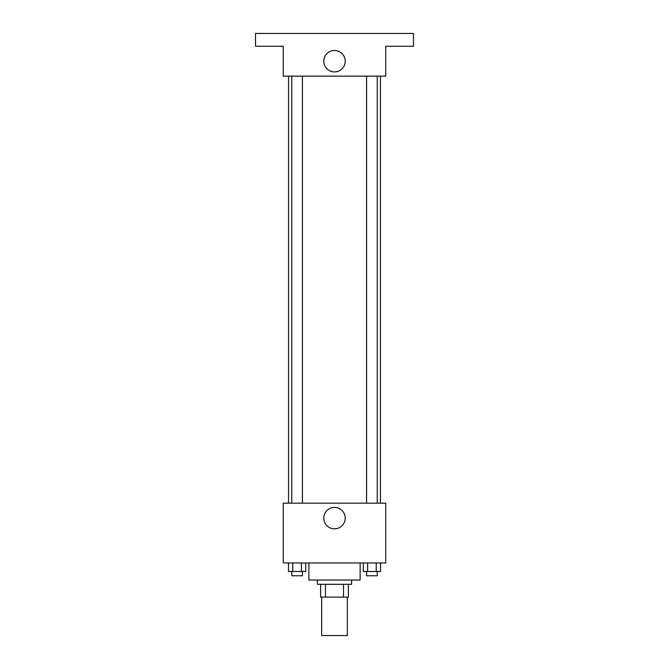 <?xml version="1.0" encoding="UTF-8"?>
<svg xmlns="http://www.w3.org/2000/svg" width="669" height="669" viewBox="0 0 669 669"><rect width="100%" height="100%" fill="white"/><g stroke="black" fill="none" stroke-linecap="round" stroke-linejoin="round"><path stroke-width="1" d="M321.689 597.116L321.689 635.55L347.311 635.55L347.311 597.116M343.49 584.305L343.49 597.116L320.618 597.116L320.618 584.305M343.49 597.116L348.382 597.116L348.382 584.305L348.382 597.116M351.585 580.04L351.585 584.305L317.415 584.305L317.415 580.04M325.51 584.305L325.51 597.116M308.877 562.955L308.877 580.04L360.123 580.04L360.123 562.955M385.745 562.955L283.255 562.955L283.255 503.172L385.745 503.172L385.745 562.955M345.212 518.115A10.712 10.712 0 0 1 329.148 527.398A10.712 10.712 0 0 1 329.148 508.841A10.712 10.712 0 0 1 345.212 518.115M380.444 76.149L380.444 503.172M366.57 503.172L366.57 76.149M302.43 76.149L302.43 503.172M385.745 76.149L283.255 76.149L283.255 46.261L255.499 46.261L255.499 33.45L413.501 33.45L413.501 46.261L385.745 46.261L385.745 76.149M345.212 61.205A10.712 10.712 0 0 1 329.148 70.479A10.712 10.712 0 0 1 329.148 51.931A10.712 10.712 0 0 1 345.212 61.205M380.536 562.955L380.536 571.493L363.275 571.493L363.275 562.955M376.221 562.955L376.221 571.493M367.59 562.955L367.59 571.493M377.241 571.493L377.241 575.766L366.57 575.766L366.57 571.493M305.725 562.955L305.725 571.493L288.464 571.493L288.464 562.955M301.41 562.955L301.41 571.493M292.779 562.955L292.779 571.493M302.43 571.493L302.43 575.766L291.759 575.766L291.759 571.493M288.556 76.149L288.556 503.172M377.241 503.172L377.241 76.149M291.759 76.149L291.759 503.172"/></g></svg>
